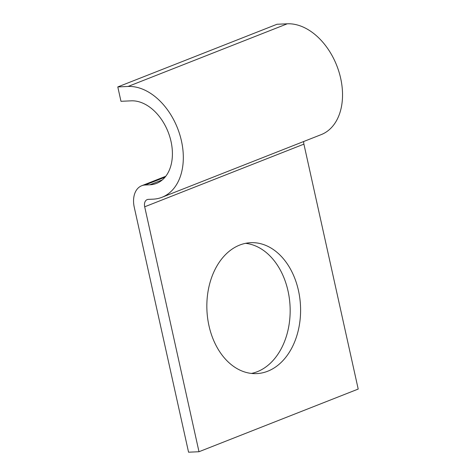 <?xml version="1.0" encoding="UTF-8"?>
<svg xmlns="http://www.w3.org/2000/svg" width="476" height="476" viewBox="0 0 476 476"><rect width="100%" height="100%" fill="white"/><g stroke="black" fill="none" stroke-linecap="round" stroke-linejoin="round"><path stroke-width="0.71" d="M208.976 325.757A65.527 46.827 87.4 0 0 256.665 373.606A65.527 46.827 87.4 0 0 298.458 290.538A65.527 46.827 87.4 0 0 250.769 242.683A65.527 46.827 87.4 0 0 208.976 325.757M245.574 243.325A65.527 46.827 -92.6 0 1 288.028 291.009A65.527 46.827 -92.6 0 1 251.429 373.434M303.688 141.509A7.461 5.069 68.5 0 0 303.908 144.133L358.208 389.065L198.992 451.73L188.561 452.2L134.262 207.268A22.39 15.208 68.5 0 1 141.711 185.735A22.39 15.208 68.5 0 1 145.132 185.015L149.857 184.801A43.608 29.631 -111.5 0 0 156.521 183.397A43.608 29.631 -111.5 0 0 169.759 136.666A43.608 29.631 -111.5 0 0 131.239 100.835L120.975 101.299L117.792 86.929L277.008 24.264L287.272 23.8L128.056 86.465L117.792 86.929M198.992 451.73L144.692 206.798A7.461 5.069 68.5 0 1 147.173 199.623A7.461 5.069 68.5 0 1 148.316 199.379L153.04 199.17A58.53 39.77 -111.5 0 0 161.989 197.284A58.53 39.77 -111.5 0 0 179.761 134.559A58.53 39.77 -111.5 0 0 128.056 86.465M161.989 197.284L321.205 134.619A58.53 39.77 -111.5 0 0 338.977 71.894A58.53 39.77 -111.5 0 0 287.272 23.8M303.908 144.133L144.692 206.798M165.041 177.179L145.132 185.015M162.352 179.88L149.857 184.801M165.773 176.263L141.711 185.735"/></g></svg>
